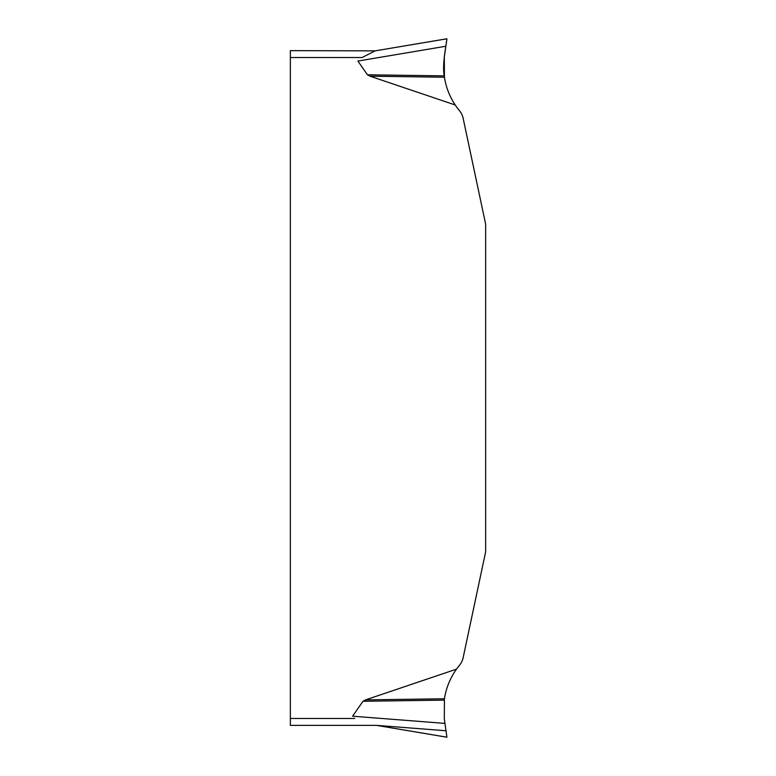 <?xml version="1.0" encoding="UTF-8"?>
<svg xmlns="http://www.w3.org/2000/svg" width="776" height="776" viewBox="0 0 776 776"><rect width="100%" height="100%" fill="white"/><g stroke="black" fill="none" stroke-linecap="round" stroke-linejoin="round"><path stroke-width="1.16" d="M455.211 104.973C449.605 96.515 446.016 87.261 444.435 77.231L370.016 76.184L455.211 104.973A68.763 68.763 0 0 0 459.518 110.755A17.188 17.188 0 0 1 463.117 118.165L485.65 224.196L485.65 551.804L463.117 657.835A17.188 17.188 0 0 1 459.518 665.245A68.763 68.763 0 0 0 456.511 669.135L365.554 699.884L444.435 698.769C446.142 687.943 450.167 678.069 456.511 669.135M370.016 76.184L367.465 74.787L357.891 61.062L445.851 46.25L446.898 38.8L375.147 50.857L362.179 57.521L290.35 57.521L290.35 725.356L376.447 725.356L446.452 737.152M376.447 725.356L445.996 730.759L444.958 723.407L352.585 716.2L363.003 701.281L365.554 699.884M444.958 723.407L444.308 718.77L444.435 698.769M445.996 730.759L446.898 737.2L377.408 725.521M444.435 77.231L444.308 57.23L445.851 46.25M446.898 38.8L445.996 45.241M290.35 57.521L290.35 50.644L375.147 50.857M444.241 75.864L444.241 75.864C442.368 66.076 445.172 51.633 445.957 45.493L446.898 38.8C446.704 43.223 441.913 64.117 444.241 75.864L367.465 74.787M290.35 718.479L354.739 718.479M444.241 700.136L363.003 701.281M446.452 38.848L376.447 50.644"/></g></svg>
